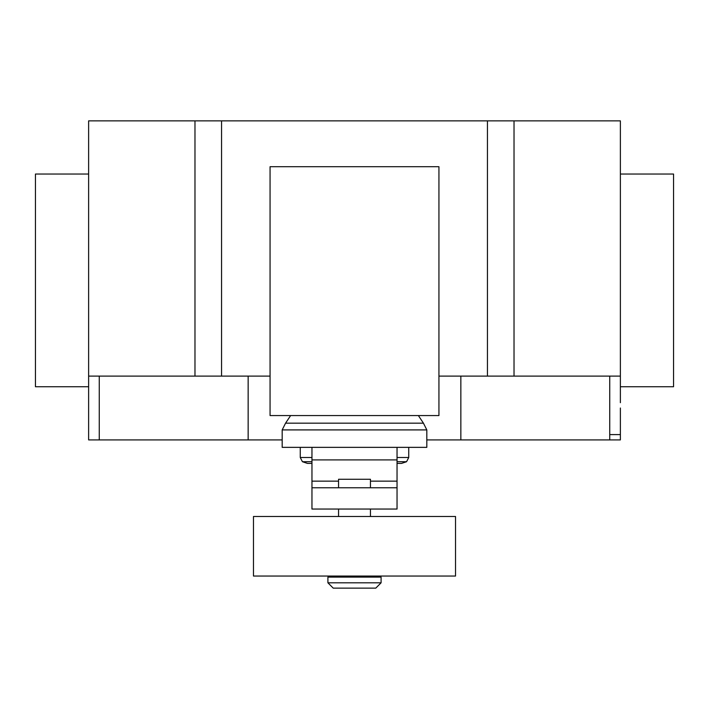 <?xml version="1.0" encoding="UTF-8"?>
<svg xmlns="http://www.w3.org/2000/svg" width="709" height="709" viewBox="0 0 709 709"><rect width="100%" height="100%" fill="white"/><g stroke="black" fill="none" stroke-linecap="round" stroke-linejoin="round"><path stroke-width="1.06" d="M338.548 576.045L338.548 577.108M370.452 576.045L370.452 577.108M327.912 577.108L327.912 582.816L333.23 588.133L375.77 588.133L381.087 582.816L381.087 577.108L327.912 577.108M370.452 487.774L370.452 479.266L338.548 479.266L338.548 487.774M338.548 509.044L338.548 516.489M370.452 509.044L370.452 516.489M253.468 516.489L253.468 576.045L455.532 576.045L455.532 516.489L253.468 516.489M327.912 582.816L381.087 582.816M397.04 487.774L311.96 487.774L311.96 509.044L397.04 509.044L397.04 481.145L370.452 481.145M397.04 481.145L397.04 447.361L311.96 447.361L311.96 487.774M338.548 481.145L311.96 481.145M397.04 463.42L401.489 463.42L406.558 461.727L397.04 461.727M311.96 463.42L307.502 463.42L302.442 461.727L300.262 457.5L300.262 447.361M311.96 461.727L302.442 461.727M311.96 457.5L300.262 457.5M397.04 457.5L408.738 457.5L408.738 447.361M397.04 447.361L426.818 447.361L426.818 429.911L423.441 423.176L418.372 415.563M311.96 447.361L282.182 447.361L282.182 429.911L285.559 423.176L290.628 415.563M423.441 423.176L285.559 423.176M426.818 429.911L282.182 429.911M270.067 415.563L438.933 415.563L438.933 166.704L270.067 166.704L270.067 415.563M620.375 174.042L673.55 174.042L673.55 386.742L620.375 386.742M88.625 174.042L35.45 174.042L35.45 386.742L88.625 386.742L88.625 120.867L221.562 120.867L221.562 376.107L270.067 376.107M620.375 402.694L620.375 120.867L221.562 120.867M620.375 376.107L514.025 376.107L514.025 120.867M620.375 408.012L620.375 439.917L426.818 439.917M248.15 376.107L248.15 439.917L282.182 439.917M88.625 402.694L88.625 376.107L194.975 376.107L194.975 120.867M194.975 376.107L221.562 376.107M438.933 376.107L487.438 376.107L487.438 120.867M487.438 376.107L514.025 376.107M248.15 439.917L88.625 439.917L88.625 394.186M397.04 459.902L311.96 459.902M609.74 439.917L609.74 434.599L620.375 434.599M609.74 434.599L609.74 376.107M460.85 439.917L460.85 376.107M99.26 439.917L99.26 376.107M408.738 457.5L406.558 461.727"/></g></svg>
